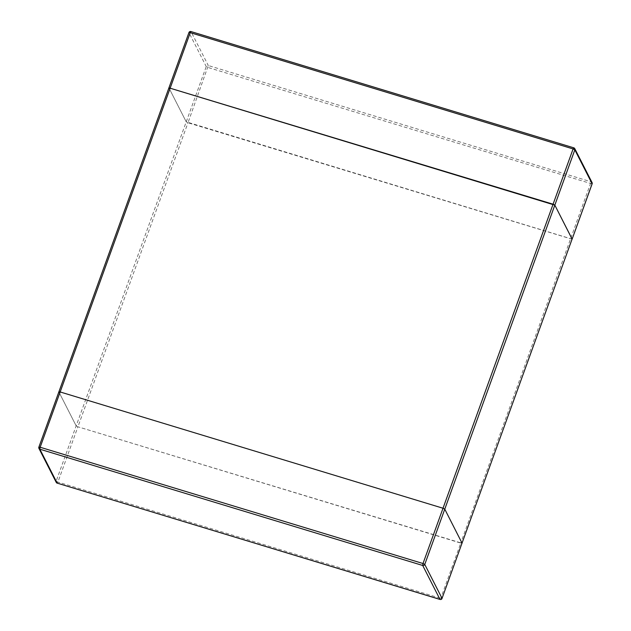 <?xml version="1.0" encoding="UTF-8"?>
<svg xmlns="http://www.w3.org/2000/svg" width="631" height="631" viewBox="0 0 631 631"><rect width="100%" height="100%" fill="white"/><g stroke="black" fill="none" stroke-linecap="round" stroke-linejoin="round"><path stroke-width="0.47" stroke-dasharray="3.15 2.37" d="M592.059 183.921L207.993 67.478L206.242 66.563L188.961 32.646L168.95 87.93L186.232 121.838L168.95 87.93L58.888 391.961L76.17 425.87L77.921 426.793L461.995 543.228M572.12 239.133L186.232 121.838L187.983 122.761L77.921 426.793L76.17 425.87L58.888 391.961L38.877 447.237L56.159 481.153L206.242 66.563A1.633 1.546 153 0 1 208.301 65.529L191.019 31.613L573.863 147.891L591.144 181.807L208.301 65.529L187.983 122.761L572.049 239.196M462.066 543.165L460.764 543.07L591.144 181.807A1.633 1.546 153 0 1 592.052 182.556M56.23 482.352A1.633 1.546 153 0 1 56.159 481.153L57.91 482.068L77.921 426.793L460.764 543.07L440.753 598.346L441.968 598.511M57.295 483.157L57.91 482.068L440.753 598.346L440.154 599.426M191.019 31.613A1.633 1.546 -27 0 0 188.961 32.646"/><path stroke-width="0.95" d="M443.017 508.239L444.768 509.162L462.066 543.165L444.768 509.162L443.017 508.239L60.174 391.961L443.017 508.239L553.079 204.207L168.934 87.835L554.83 205.13L553.079 204.207L573.09 148.932L574.841 149.847L592.123 183.763L572.12 239.133L554.83 205.13L572.112 239.039L442.039 598.354L424.758 564.437L574.841 149.847A1.633 1.546 -27 0 0 573.863 147.891L573.09 148.932L190.246 32.654L60.174 391.961L58.88 391.867L60.174 391.961L40.163 447.245L38.877 447.237A1.633 1.546 -27 0 0 39.856 449.193L57.137 483.109L439.981 599.387L422.699 565.471L39.856 449.193L40.163 447.245L423.007 563.522L443.017 508.239M572.049 239.196L442.039 598.354A1.633 1.546 153 0 1 439.981 599.387L440.154 599.426M441.968 598.511L442.055 598.448A1.633 1.633 0 0 1 440.044 599.45L57.137 483.109A1.633 1.546 153 0 1 56.23 482.352A1.633 1.633 0 0 0 57.208 483.172L57.295 483.157M422.699 565.471A1.633 1.546 -27 0 0 424.758 564.437L423.007 563.522L422.699 565.471M188.961 32.646L190.246 32.654L191.019 31.613M572.12 239.133L592.13 183.858A1.633 1.633 0 0 0 592.052 182.556A1.633 1.546 153 0 1 592.123 183.763L592.059 183.921M592.052 182.556L574.77 148.648A1.633 1.633 0 0 0 573.792 147.828L190.956 31.55A1.633 1.633 0 0 0 188.945 32.552L38.87 447.142A1.633 1.633 0 0 0 38.948 448.444L56.23 482.352"/></g></svg>
